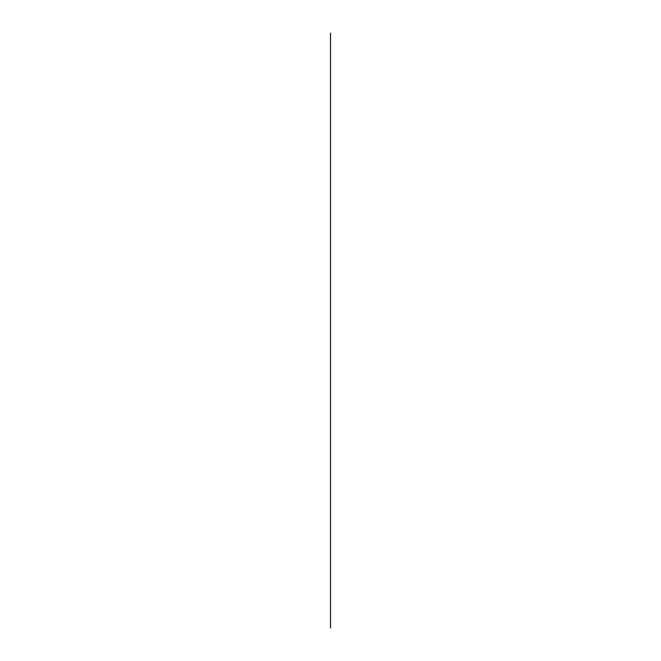 <?xml version="1.0" encoding="UTF-8"?>
<svg xmlns="http://www.w3.org/2000/svg" width="661" height="661" viewBox="0 0 661 661"><rect width="100%" height="100%" fill="white"/><g stroke="black" fill="none" stroke-linecap="round" stroke-linejoin="round"><path stroke-width="0.99" d="M330.5 627.95L330.5 33.05L330.5 627.95"/></g></svg>
